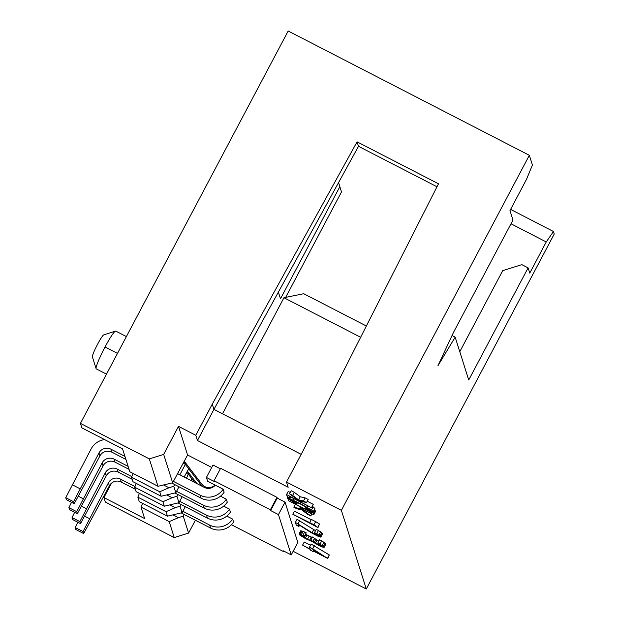 <?xml version="1.0" encoding="UTF-8"?>
<svg xmlns="http://www.w3.org/2000/svg" width="620" height="620" viewBox="0 0 620 620"><rect width="100%" height="100%" fill="white"/><g stroke="black" fill="none" stroke-linecap="round" stroke-linejoin="round"><path stroke-width="0.93" d="M280.496 298.801L278.388 292.09L280.496 298.801L339.853 186.69L338.567 182.582M285.673 297.375L341.504 191.921L339.853 186.69M459.784 351.718L502.712 270.646L521.831 264.647L528.093 267.871L529.751 273.102L546.243 241.963L510.989 223.789M338.574 182.567L341.504 191.921M528.093 267.871L468.736 379.983L455.173 337.164L437.898 365.815L453.6 332.18L512.957 220.077L509.966 210.614L526.45 179.475L532.417 165.021L529.341 155.31L341.372 510.33L366.288 589L554.257 233.988L553.466 231.5L546.243 241.963M436.999 186.783L358.5 146.312L213.931 409.371L301.18 454.344M452.034 335.529L455.173 337.164M303.002 450.903L438.503 183.807L357.074 141.833L212.28 404.139L213.931 409.371L197.447 440.51L288.168 487.274L286.51 482.05L303.002 450.903M293.144 551.296L366.288 589M341.372 510.33L286.51 482.05M197.447 440.51L195.788 435.279L178.514 426.374L187.581 455.003L211.715 467.449M220.348 468.774L213.017 464.992L206.421 477.454L214.249 481.484L214.016 480.74L220.612 468.286L276.985 497.341L277.225 498.093L270.622 510.547L278.458 514.585L291.229 554.915L283.402 550.878L283.635 551.63L283.898 551.134M291.229 554.915L297.825 542.461L285.053 502.13L277.225 498.093M309.481 547.181L311.132 544.066L329.29 554.931L327.786 558.496L312.681 548.832L309.481 547.181L310.047 548.979L302.583 545.127L310.194 549.421L310.426 550.173L313.627 551.823L313.387 551.072L327.786 558.496M302.583 545.127L304.234 542.012L310.504 545.244M299.034 533.929L300.685 530.813L303.095 531.363L306.218 532.789L304.691 536.277L299.476 533.898L299.034 533.929L299.855 535.099L305.42 538.594L312.162 541.562L318.726 545.383L322.873 547.212L324.167 547.065L317.921 542.849L321.478 545.615L320.16 545.685L310.814 540.121L310.519 540.593L309.519 540.268L305.303 538.214L301.723 535.37L304.691 536.277M305.699 534.37L312.224 537.455M310.814 540.121L312.464 537.005L318.827 541.144M317.921 542.849L319.571 539.733L323.95 542.306L325.856 544.096L324.214 547.212M295.391 522.42L296.244 525.109L298.91 526.489L298.251 524.396L310.566 532.309L317.548 536.029L320.555 537.083L320.85 536.61L316.766 533.564L314.728 532.766L317.51 534.51L318.262 535.455L317.843 535.556L314.231 534.006L295.391 522.42L297.042 519.312L315.51 530.681M314.611 532.394L316.262 529.279L320.641 531.851L322.594 533.789L320.943 536.904M292.795 514.205L317.99 527.573L313.976 524.753L292.795 514.205L294.446 511.089L311.201 519.731M309.713 522.552L311.356 519.436L315.627 521.637L319.494 524.009L317.99 527.573M314.332 509.663L315.076 510.043L315.371 511.608M312.511 506.439L314.921 508.431L313.271 511.663L311.504 509.989L300.026 503.456L288.734 498.186L287.362 498.178L296.151 503.82L296.856 503.828L290.191 499.534M286.564 494.535L287.192 496.527L290.152 498.046L289.656 496.481L311.752 507.873L286.564 494.535L288.215 491.42L290.292 492.489M307.264 501.239L313.263 504.331L311.752 507.873M291.222 490.73L294.283 492.303L300.266 496.783L305.133 497.899L308.194 499.472L306.544 502.588L300.212 501.092L297.337 499.611L289.579 493.838L291.222 490.73M231.446 524.721L283.635 551.63M214.016 480.74L270.39 509.803L276.985 497.341M270.39 509.803L270.622 510.547M360.654 337.264L283.952 297.724L303.707 293.717L366.358 326.012M283.952 297.724L222.503 413.78M206.421 477.454L207.607 481.182L215.062 485.026A8.858 8.758 162.4 0 1 201.802 484.135L184.28 461.233L185.225 464.225L202.097 486.274M182.993 463.279L185.225 464.225M187.581 455.003L172.662 482.786L157.999 486.289L129.812 471.758L122.558 448.857L81.848 427.862L80.43 423.382L149.327 458.901L163.672 454.406L178.514 426.374M163.82 485.111L168.981 487.769L173.763 486.274L174.677 484.546M179.839 474.804L185.303 464.473M173.763 486.274L175.817 492.745L178.978 486.77M184.14 477.02L188.713 468.782M177.832 494.504L176.917 496.232L178.971 502.704L182.133 496.729M190.929 480.515L191.867 478.741M194.726 482.476L188.379 474.184L186.457 478.214M166.974 495.07L172.135 497.728L176.917 496.232M188.457 474.432L186.139 473.238M188.379 474.184L187.434 471.192L196.935 483.615M111.584 483.104L103.927 497.573L144.638 518.56L141.011 507.114L142.569 503.332M185.287 506.687L182.125 512.663L167.462 516.165L139.275 501.634L137.857 497.155L139.415 493.373M178.971 502.704L164.308 506.207L136.121 491.675L134.703 487.196L136.261 483.414M175.817 492.745L161.154 496.248L132.967 481.717L131.549 477.237L133.114 473.455M553.466 231.5L510.601 209.397M195.393 520.226L188.589 533.076L174.243 537.579L105.346 502.061L103.927 497.573M174.243 537.579L169.198 521.645L141.011 507.114M169.198 521.645L178.444 517.646L173.282 514.988M178.444 517.646L183.225 516.15L184.14 514.422M167.462 516.165L166.044 511.686L137.857 497.155M166.044 511.686L175.29 507.687L170.128 505.029M175.29 507.687L180.071 506.191L180.986 504.463M164.308 506.207L162.889 501.727L134.703 487.196M162.889 501.727L172.135 497.728M180.071 506.191L182.125 512.663M183.225 516.15L188.589 533.076M358.5 146.312L357.074 141.833M212.28 404.139L195.788 435.279M529.341 155.31L288.184 31L80.43 423.382M163.672 454.406L172.662 482.786M157.999 486.289L149.327 458.901M131.549 477.237L159.735 491.768L168.981 487.769M161.154 496.248L159.735 491.768M289.579 493.838L292.632 495.419L294.283 492.303M292.632 495.419L298.615 499.898L300.266 496.783M298.615 499.898L303.49 501.014L305.133 497.899M303.49 501.014L306.544 502.588M290.253 499.488L300.181 503.905L308.853 508.741L310.426 510.159M310.434 510.074L305.474 508.229L311.604 511.361L313.271 511.546L314.921 508.431M287.951 496.914L287.362 498.178M288.502 500.666L298.693 505.912L301.452 508.803L313.72 514.724L313.425 513.159L288.502 500.666M313.72 514.724L315.456 511.244M310.604 512.05L310.752 513.143L306.706 511.368L303.288 509.462L301.646 507.439L310.604 512.05M293.81 507.214L296.872 508.788L301.793 509.927L307.721 514.383L310.783 515.964L303.103 510.237L300.235 508.757L293.81 507.214L295.399 504.215M323.377 555.846L313.247 550.622L312.844 549.351L323.377 555.846M311.62 507.447L313.263 504.331M290.152 498.046L290.695 497.015M296.856 503.828L297.53 502.557M305.474 508.229L306.086 507.075M288.37 500.239L288.781 499.464M313.425 513.159L315.076 510.043M300.235 508.757L300.522 508.206M310.783 515.964L311.744 514.143M313.976 524.753L315.627 521.637M317.851 527.124L319.494 524.009M298.057 523.799L299.708 520.684M312.046 532.758L313.697 529.643M314.231 534.006L314.851 532.836M315.293 534.556L315.882 533.448M316.851 535.231L317.3 534.37M317.843 535.556L318.091 535.091M316.766 533.564L318.417 530.449M318.99 534.959L320.641 531.851M320.153 535.812L321.803 532.696M320.85 536.61L322.501 533.495M298.91 526.489L299.569 525.241M299.476 533.898L301.126 530.79M300.444 534.153L302.095 531.038M301.444 534.479L303.095 531.363M302.994 535.153L304.645 532.038M304.567 535.905L306.218 532.789M301.87 535.82L302.157 535.277M302.521 536.471L303.01 535.548M303.103 536.897L303.676 535.812M304.211 537.594L305.862 534.479M305.303 538.214L306.954 535.107M307.435 539.315L309.086 536.199M309.519 540.268L311.17 537.153M310.519 540.593L312.162 537.478M312.945 541.221L314.596 538.106M313.038 541.516L314.689 538.4M314.247 542.515L315.898 539.4M315.363 543.213L317.014 540.097M317.541 544.461L318.161 543.29M318.61 545.011L319.192 543.903M320.16 545.685L320.618 544.825M321.152 546.011L321.4 545.546M320.075 544.019L321.726 540.904M322.307 545.422L323.95 542.306M323.462 546.267L325.113 543.151M324.167 547.065L325.81 543.949M314.325 545.716L312.681 548.832M327.639 558.046L329.29 554.931M313.627 551.823L313.883 551.327M313.247 550.622L313.658 549.855M105.043 346.983A21.258 2.224 117.3 0 0 96.1 368.652L92.395 356.833A12.4 1.294 117.3 0 1 97.611 344.193A12.4 1.294 117.3 0 1 103.695 334.909L115.475 331.072A21.258 2.224 117.3 0 0 105.043 346.983L117.482 353.392M65.743 497.666L73.571 501.704L74.206 503.696L66.379 499.658L65.743 497.666L91.148 448.903A17.716 17.523 -17.6 0 1 104.586 439.588M125.907 459.412L111.871 452.174A8.858 8.758 -17.6 0 0 99.921 455.925L74.206 503.696M73.571 501.704L98.975 452.933A8.858 8.758 162.4 0 1 110.926 449.19L124.961 456.421M173.399 481.391L200.183 495.202A17.716 17.523 -17.6 0 0 223.185 489.219L224.13 492.203A17.716 17.523 162.4 0 1 201.128 498.186L171.786 483.058M223.185 489.219L215.279 485.142A8.858 8.758 162.4 0 1 204.306 487.413L177.522 473.603M80.011 488.746L72.184 484.716M75.206 527.543L83.034 531.58L83.669 533.572L75.834 529.534L75.206 527.543L77.841 522.234M182.861 511.268L209.645 525.078A17.716 17.523 -17.6 0 0 232.647 519.095L233.593 522.079A17.716 17.523 162.4 0 1 210.591 528.062L181.249 512.934M83.034 531.58L108.438 482.81A8.858 8.758 162.4 0 1 120.389 479.066L134.958 486.576M135.369 489.289L121.334 482.05A8.858 8.758 -17.6 0 0 109.383 485.801L83.669 533.572M89.474 518.622L84.715 516.173M72.052 517.584L79.879 521.621L80.515 523.613L72.68 519.576L72.052 517.584L74.687 512.275M179.707 501.309L206.491 515.119A17.716 17.523 -17.6 0 0 229.493 509.136L230.438 512.12A17.716 17.523 162.4 0 1 207.437 518.103L178.095 502.975M79.879 521.621L105.284 472.851A8.858 8.758 162.4 0 1 117.234 469.107L131.804 476.617M132.215 479.33L118.18 472.091A8.858 8.758 -17.6 0 0 106.229 475.842L80.515 523.613M86.32 508.664L81.561 506.214M68.898 507.625L76.725 511.663L77.361 513.654L69.533 509.617L68.898 507.625L71.532 502.316M176.553 491.35L203.337 505.161A17.716 17.523 -17.6 0 0 226.339 499.178L227.284 502.161A17.716 17.523 162.4 0 1 204.282 508.144L174.941 493.016M76.725 511.663L102.13 462.892A8.858 8.758 162.4 0 1 114.08 459.149L128.115 466.38M129.061 469.371L115.025 462.132A8.858 8.758 -17.6 0 0 103.075 465.884L77.361 513.654M83.165 498.705L78.407 496.256M226.819 516.088L232.647 519.095M223.673 506.129L229.493 509.136M220.519 496.171L226.339 499.178M285.053 502.13L278.458 514.585M292.446 500.154L291.981 501.038M288.734 498.186L289.098 497.504M293.369 500.162L294.105 498.775M300.026 503.456L300.708 502.177M306.908 507.16L307.652 505.757M311.504 509.989L313.154 506.873M309.341 509.958L309.682 509.322M301.909 508.261L302.196 507.718M303.288 509.462L303.777 508.532M306.706 511.368L307.257 510.33M309.357 512.647L309.876 511.678M98.975 452.933L99.921 455.925M110.926 449.19L111.871 452.174M200.183 495.202L201.128 498.186M209.645 525.078L210.591 528.062M120.389 479.066L121.334 482.05M108.438 482.81L109.383 485.801M206.491 515.119L207.437 518.103M117.234 469.107L118.18 472.091M105.284 472.851L106.229 475.842M203.337 505.161L204.282 508.144M114.08 459.149L115.025 462.132M102.13 462.892L103.075 465.884M313.821 514.646L315.464 511.531M106.5 374.147L96.255 368.869M126.395 336.567L115.731 331.072"/></g></svg>
